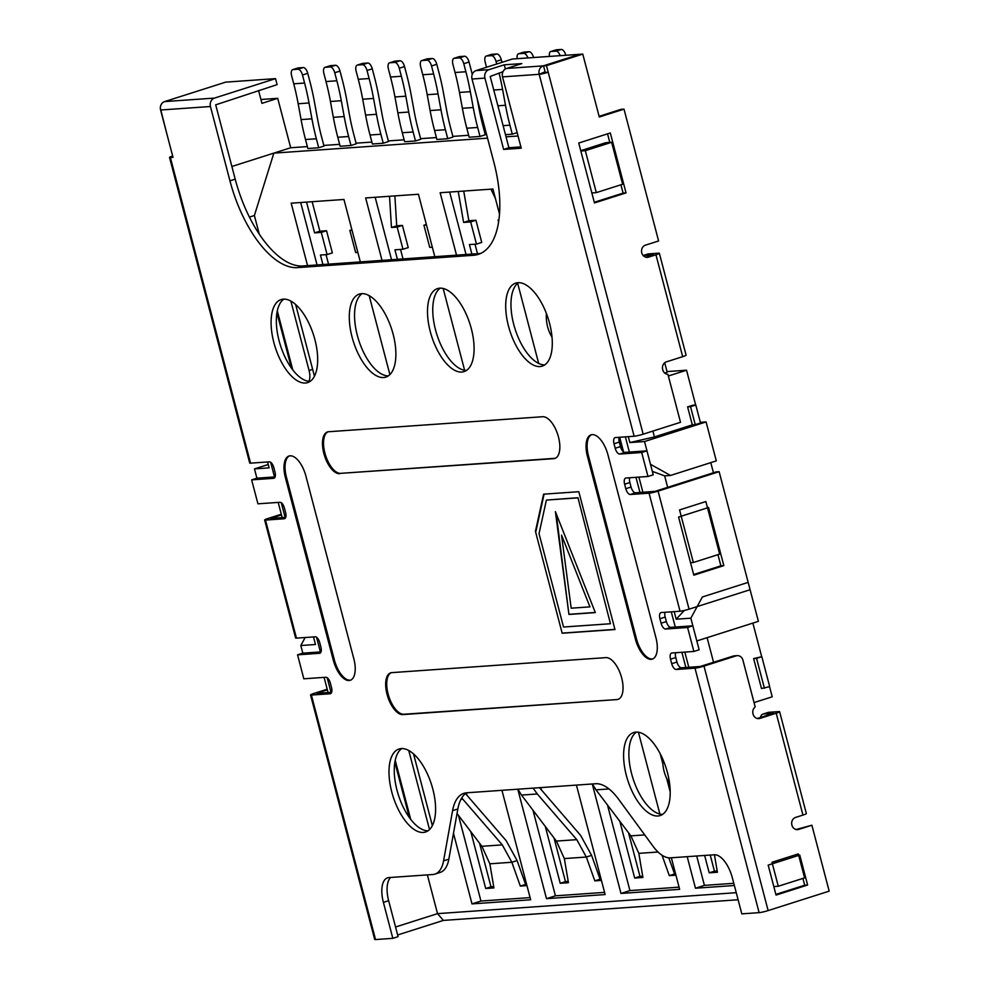 <?xml version="1.0" encoding="UTF-8"?>
<svg xmlns="http://www.w3.org/2000/svg" width="989" height="989" viewBox="0 0 989 989"><rect width="100%" height="100%" fill="white"/><g stroke="black" fill="none" stroke-linecap="round" stroke-linejoin="round"><path stroke-width="1.48" d="M456.522 255.162L440.142 192.731L492.93 189.023L499.482 214.007M517.667 283.311L538.684 363.445M307.542 265.608L291.162 203.178L343.949 199.469L360.33 261.912M369.181 295.637L389.889 374.571M576.439 785.105L605.144 894.563L546.497 898.667L517.779 789.21M734.37 885.501L695.477 888.221L687.194 856.672M670.183 791.83L666.635 778.281M662.84 763.805L660.182 753.717M395.551 927.002L437.521 913.638L427.359 874.894M738.115 899.755L443.381 920.413L437.521 913.638L736.261 892.684M259.279 234.183L254.383 215.515L273.854 153.122L487.54 138.139M506.034 136.841L518.038 136M295.637 304.488L314.44 376.179M432.354 825.605L413.538 753.915M638.424 732.243L659.886 814.058M671.358 857.784L679.641 889.334L620.981 893.45L592.275 783.993M501.942 790.322L530.66 899.78L472 903.897L453.481 833.307M382.026 260.391L365.646 197.948L418.434 194.252L434.814 256.695M443.159 288.454L464.62 370.269M447.757 138.707L436.903 139.474L434.554 130.486A240.933 212.375 -94 0 1 430.116 110.545L427.211 94.697A240.933 212.375 86 0 0 422.785 74.756L420.671 66.72A6.231 2.88 72.3 0 1 421.722 60.589A6.231 2.88 72.3 0 1 422.031 60.527L427.013 60.168A6.231 2.88 72.3 0 1 431.525 65.966L433.627 74.002A240.933 212.375 86 0 1 438.065 93.93L440.97 109.791A240.933 212.375 -94 0 0 445.396 129.72L447.757 138.707L453.024 137.026L450.663 128.038A234.714 206.886 86 0 1 446.348 108.629L443.443 92.768A247.163 217.864 86 0 0 438.893 72.321L436.779 64.285L431.525 65.966M466.042 254.494L449.661 192.064M604.576 892.375L555.435 895.824L532.972 810.201M415.504 140.97L404.649 141.736L402.288 132.736A240.933 212.375 -94 0 1 397.862 112.808L394.957 96.959A240.933 212.375 86 0 0 390.519 77.018L388.417 68.983A6.231 2.88 72.3 0 1 389.456 62.851A6.231 2.88 72.3 0 1 389.777 62.789L394.759 62.431A6.231 2.88 72.3 0 1 399.259 68.229L401.373 76.264A240.933 212.375 86 0 1 405.811 96.193L408.704 112.054A240.933 212.375 -94 0 0 413.142 131.982L415.504 140.97L420.758 139.288L418.396 130.301A234.714 206.886 86 0 1 414.082 110.892L411.177 95.031A247.163 217.864 86 0 0 406.64 74.583L404.526 66.547L399.259 68.229M679.06 887.158L629.931 890.595L607.469 804.984M260.923 99.506L277.711 98.319L290.692 147.757L307.369 146.595M323.811 145.445L339.623 144.332M356.077 143.182L371.889 142.07M388.331 140.92L404.142 139.808M420.597 138.658L436.396 137.545M452.851 136.395L468.662 135.283M485.104 134.133L486.464 134.034M667.019 371.58L686.539 370.22L695.663 405.008M700.348 422.34L706.084 421.932L716.296 460.886L670.517 475.462L650.49 464.311L644.519 441.539L629.845 442.565L628.299 436.668M713.44 472.754L710.782 462.642M748.166 582.385L758.39 621.339L696.825 640.946L690.854 618.174L702.388 596.96L748.166 582.385M754.051 702.586L772.211 696.8L769.566 686.687M761.691 656.696L752.876 623.095M796.664 829.351L795.749 829.412M383.238 143.232L372.383 143.998L370.034 134.999A240.933 212.375 -94 0 1 365.596 115.07L362.691 99.221A240.933 212.375 86 0 0 358.265 79.281L356.151 71.245A6.231 2.88 72.3 0 1 357.202 65.113A6.231 2.88 72.3 0 1 357.511 65.051L362.506 64.693A6.231 2.88 72.3 0 1 367.006 70.491L369.12 78.527A240.933 212.375 86 0 1 373.545 98.455L376.45 114.304A240.933 212.375 -94 0 0 380.876 134.244L383.238 143.232L388.504 141.551L386.143 132.563A234.714 206.886 86 0 1 381.828 113.154L378.923 97.293A247.163 217.864 86 0 0 374.374 76.845L372.272 68.81L367.006 70.491M391.545 259.724L375.165 197.281M530.092 897.604L480.951 901.041L458.488 815.431M350.984 145.494L340.129 146.261L337.768 137.261A240.933 212.375 -94 0 1 333.342 117.332L330.437 101.484A240.933 212.375 86 0 0 325.999 81.543L323.898 73.507A6.231 2.88 72.3 0 1 324.936 67.376A6.231 2.88 72.3 0 1 325.257 67.314L330.239 66.955A6.231 2.88 72.3 0 1 334.739 72.741L336.853 80.789A240.933 212.375 86 0 1 341.292 100.717L344.184 116.566A240.933 212.375 -94 0 0 348.623 136.507L350.984 145.494L356.238 143.813L353.889 134.825A234.714 206.886 86 0 1 349.562 115.416L346.657 99.555A247.163 217.864 86 0 0 342.12 79.108L340.006 71.072L334.739 72.741M318.718 147.757L307.863 148.523L305.514 139.523A240.933 212.375 -94 0 1 301.076 119.595L298.171 103.746A240.933 212.375 86 0 0 293.745 83.805L291.631 75.77A6.231 2.88 72.3 0 1 292.682 69.638A6.231 2.88 72.3 0 1 292.991 69.576L297.986 69.218A6.231 2.88 72.3 0 1 302.486 75.003L304.6 83.051A240.933 212.375 86 0 1 309.025 102.98L311.931 118.828A240.933 212.375 -94 0 0 316.356 138.769L318.718 147.757L323.984 146.075L321.623 137.088A234.714 206.886 86 0 1 317.308 117.679L314.403 101.818A247.163 217.864 86 0 0 309.854 81.37L307.752 73.334L302.486 75.003M317.061 264.941L300.681 202.51M517.148 132.625L512.277 134.183L505.466 134.665M733.801 883.313L704.415 885.378L696.713 856.004M695.799 405.008L690.532 406.677L695.255 424.652L700.509 422.983L695.799 405.008L692.869 405.206L687.602 406.887L692.325 424.862L654.434 436.928L629.845 442.565M695.255 424.652L692.325 424.862M761.493 688.529L753.63 658.563L761.827 656.684L769.689 686.65L761.493 688.529M480.011 136.445L469.169 137.211L466.808 128.224A240.933 212.375 -94 0 1 462.37 108.283L459.477 92.434A240.933 212.375 86 0 0 455.039 72.506L452.937 64.458A6.231 2.88 72.3 0 1 453.976 58.326A6.231 2.88 72.3 0 1 454.297 58.264L459.279 57.906A6.231 2.88 72.3 0 1 463.779 63.704L465.893 71.74A240.933 212.375 86 0 1 470.319 91.668L473.224 107.529A240.933 212.375 -94 0 0 477.662 127.457L480.011 136.445L485.278 134.776L482.916 125.776A234.714 206.886 86 0 1 478.602 106.367L477.217 98.826M664.707 362.765L667.192 372.223L664.695 373.014M290.692 147.757L231.883 166.486M704.415 885.378L695.477 888.221M629.931 890.595L620.981 893.45M555.435 895.824L546.497 898.667M480.951 901.041L472 903.897M167.166 135.097L160.342 108.11M258.574 90.543L261.937 103.35L277.711 98.319M688.801 667.291L684.821 652.097M674.201 611.647L676.192 619.201L690.854 618.174M642.899 492.312L638.906 477.106M625.369 436.866L629.35 452.06M635.976 477.316L639.97 492.51M671.271 611.845L675.264 627.038M681.878 652.295L685.871 667.488M706.084 421.932L644.519 441.539M275.115 476.908L256.905 478.182L254.47 468.897L268.254 464.509M321.017 651.887L302.807 653.16L300.804 645.52L305.156 637.522M324.095 677.391L328.088 692.584M331.018 692.374L327.161 677.7M320.399 651.924L316.554 637.25M285.116 517.395L281.259 502.721M274.497 476.945L270.652 462.271M267.586 461.962L269.132 467.859L254.47 468.897M278.193 502.412L282.174 517.606M313.488 636.941L315.466 644.494L300.804 645.52M443.381 920.413L397.652 934.976M254.383 215.515L249.413 217.098M668.366 375.993L686.539 370.22M804.589 877.873L798.308 853.903L772.001 862.272L778.281 886.243L804.589 877.873M773.806 886.564L778.281 886.243M652.901 431.08L654.434 436.928M670.517 475.462L664.657 475.882L652.344 471.382M676.192 619.201L684.326 610.46M719.658 554.124L693.351 562.506L679.554 509.928L705.862 501.547L719.658 554.124M690.557 562.704L693.351 562.506M664.657 475.882L667.662 487.342M707.098 637.67L713.564 662.321M596.318 192.62L585.315 150.674L611.622 142.292L622.625 184.251L596.318 192.62L591.842 192.942M580.827 150.996L585.315 150.674M580.753 150.674L605.75 142.713L611.622 142.292M307.752 73.334A6.231 2.88 72.3 0 0 303.24 67.549L298.258 67.895L292.991 69.576M312.141 201.707L319.88 231.191L314.613 232.872L306.541 202.09M322.921 264.533L320.436 255.038L327.099 254.581L321.289 232.403L314.613 232.872M326.036 254.655L328.521 264.137M327.099 254.581L332.366 252.9L326.543 230.734L321.289 232.403M319.88 231.191L326.543 230.734M436.779 64.285A6.231 2.88 72.3 0 0 432.28 58.499L427.297 58.846L422.031 60.527M426.679 59.043A6.231 2.88 72.3 0 1 426.976 58.907A6.231 2.88 72.3 0 1 427.297 58.846M458.228 191.458L463.594 222.426L470.665 221.932L475.932 220.25L468.86 220.745L463.717 191.075M468.86 220.745L463.594 222.426M471.901 254.086L469.416 244.592L476.475 244.098L481.742 242.429L475.932 220.25M475.017 244.209L477.502 253.691M470.665 221.932L476.475 244.098M498.889 219.743L498.06 220.003L498.864 219.954M628.51 832.726L639.97 876.378L642.702 876.192M675.586 873.88L674.572 873.955L668.824 857.834M675.92 875.166L669.306 875.636L662.037 855.225M609.014 788.938L595.996 789.852L630.895 835.866L638.832 853.359L642.912 877.478L634.703 878.059L619.794 821.241M498.58 221.944L498.06 220.003M495.402 198.48L490.915 189.171M472.248 74.398A247.163 217.864 86 0 0 471.16 70.058L469.046 62.023A6.231 2.88 72.3 0 0 464.546 56.237L459.551 56.583L454.297 58.264M595.996 789.852L592.374 783.98M674.572 873.955L669.306 875.636M639.97 876.378L634.703 878.059M466.363 792.993L466.993 795.379M479.529 843.172L490.989 886.824L493.721 886.639M526.605 884.327L525.592 884.401L517.099 860.591L511.845 862.26L502.288 844.878L462.803 799.186L460.961 799.322M457.042 813.514L481.915 846.312L489.852 863.805L493.931 887.924L485.723 888.505L470.813 831.687M526.939 885.612L520.325 886.082L511.845 862.26L489.852 863.805M352.022 230.252L349.846 230.4L355.669 252.578L357.845 252.418M461.752 797.925L462.803 799.186M517.099 860.591L506.195 840.724L465.522 793.598M490.989 886.824L485.723 888.505M525.592 884.401L520.325 886.082M349.846 230.4L351.886 229.745M340.006 71.072A6.231 2.88 72.3 0 0 335.506 65.286L330.511 65.633L325.257 67.314M623.206 451.614L619.448 437.286M512.277 134.183L509.916 125.195A240.933 212.375 -94 0 1 505.49 105.267L502.585 89.406A240.933 212.375 86 0 0 499.049 72.976M552.01 337.224C547.844 330.363 545.965 322.612 546.348 313.97M486.526 67.264L485.191 62.196A6.231 2.88 72.3 0 1 486.229 56.064A6.231 2.88 72.3 0 1 486.551 56.002L491.533 55.656A6.231 2.88 72.3 0 1 496.045 61.442L496.713 64.013M501.979 62.344L501.299 59.76A6.231 2.88 72.3 0 0 496.799 53.975L491.817 54.321L486.551 56.002M491.199 54.519A6.231 2.88 72.3 0 1 491.496 54.383A6.231 2.88 72.3 0 1 491.817 54.321M540.81 787.603L541.478 790.149M554.025 837.955L565.473 881.607L568.205 881.409M601.089 879.11L600.076 879.184L591.595 855.361L586.329 857.043L576.785 839.661L537.287 793.969L521.5 795.082L517.89 789.21M521.5 795.082L556.399 841.083L564.336 858.576L568.428 882.707L560.219 883.276L545.31 826.458M601.436 880.395L594.822 880.853L586.329 857.043L564.336 858.576M426.519 225.022L423.91 225.208L429.733 247.374L432.329 247.201M404.526 66.547A6.231 2.88 72.3 0 0 400.026 60.762L395.031 61.108L389.777 62.789M539.5 787.689L580.679 835.495L591.595 855.361M533.108 788.134L537.287 793.969M423.91 225.208L426.358 224.429M600.076 879.184L594.822 880.853M565.473 881.607L560.219 883.276M549.451 56.422A6.231 2.88 72.3 0 1 550.749 51.539A6.231 2.88 72.3 0 1 551.071 51.477L556.053 51.131A6.231 2.88 72.3 0 1 560.17 55.668M565.671 55.285L565.832 55.273A6.231 2.88 72.3 0 0 561.319 49.45L556.337 49.796L551.071 51.477M517.185 58.685A6.231 2.88 72.3 0 1 518.496 53.802A6.231 2.88 72.3 0 1 518.817 53.74L523.799 53.394A6.231 2.88 72.3 0 1 527.916 57.931M533.578 57.535L533.566 57.498A6.231 2.88 72.3 0 0 529.053 51.712L524.071 52.058L518.817 53.74M669.553 783.337C665.065 776.699 662.791 769.108 662.717 760.578M555.719 49.994A6.231 2.88 72.3 0 1 556.016 49.858A6.231 2.88 72.3 0 1 556.337 49.796M623.552 451.886L619.707 437.262M764.423 688.319L756.56 658.365L761.827 656.684M756.56 658.365L753.63 658.563M687.602 406.887L690.532 406.677M714.441 854.756L717.408 872.261L709.2 872.83L714.454 871.161L710.226 855.052M717.186 870.963L714.454 871.161M704.638 855.448L709.2 872.83M372.272 68.81A6.231 2.88 72.3 0 0 367.76 63.024L362.778 63.37L357.511 65.051M362.159 63.568A6.231 2.88 72.3 0 1 362.456 63.432A6.231 2.88 72.3 0 1 362.778 63.37M394.871 195.896L396.713 225.813L391.459 227.482L389.518 196.279M397.417 259.316L394.92 249.821L402.98 249.253L397.158 227.087L391.459 227.482M400.52 249.426L403.018 258.92M402.98 249.253L408.234 247.584L402.424 225.405L397.158 227.087M396.713 225.813L402.424 225.405M302.807 653.16L297.553 654.842L303.833 678.8L325.826 677.267A6.231 2.88 72.3 0 1 330.338 683.053L331.513 687.54A6.231 2.88 72.3 0 1 330.474 693.685A6.231 2.88 72.3 0 1 330.153 693.746L311.387 695.057A6.849 0.68 -14.7 0 1 310.546 694.958A6.849 0.68 -14.7 0 1 313.946 693.437L327.198 689.222M802.944 815.084A6.849 0.68 -14.7 0 0 806.344 813.576L779.616 711.697A6.849 0.68 165.3 0 1 776.217 713.217L759.911 718.41A6.231 5.489 86 0 1 758.773 718.632A6.231 5.489 86 0 1 753.074 714.095L753 713.811A6.231 5.489 86 0 1 755.188 706.925L742.924 660.182A6.231 5.489 86 0 0 737.225 655.645A6.231 5.489 86 0 0 736.088 655.868L703.995 666.091L768.132 910.585L829.178 891.138L811.882 825.222L798.729 829.412A6.231 5.489 86 0 1 797.591 829.635A6.231 5.489 86 0 1 791.756 824.455A6.231 5.489 86 0 1 795.576 817.433L802.944 815.084L776.217 713.217M760.38 717.532A12.449 5.749 72.3 0 1 762.915 714.095L768.181 712.414A12.449 5.749 72.3 0 1 768.812 712.303L778.788 711.598A6.849 0.68 165.3 0 1 779.616 711.697M762.915 714.095A12.449 5.749 72.3 0 1 763.545 713.971L773.534 713.329M757.314 718.509L773.522 713.267M799.755 855.065L807.617 885.019L776.044 895.082L768.181 865.115L799.755 855.065M643.171 255.508L647.919 254A12.449 5.749 72.3 0 1 648.549 253.876L658.513 253.172A6.849 0.68 165.3 0 1 659.354 253.283L686.082 355.15A6.849 0.68 165.3 0 1 682.682 356.67L666.376 361.863A6.231 5.489 86 0 0 662.679 369.527L662.754 369.799A6.231 5.489 86 0 0 667.934 374.349L680.519 422.291L643.159 434.183A6.849 0.68 -14.7 0 1 634.134 436.248L539.19 74.311A6.849 6.033 -94 0 1 543.245 65.88L579.554 54.308L512.389 59.019L476.092 70.59L488.986 69.675A6.849 6.033 86 0 0 484.931 78.119L472.025 79.021A6.849 6.033 -94 0 1 476.092 70.59M643.209 255.558A12.449 5.749 72.3 0 1 643.283 255.545L653.272 254.902M645.99 257.239L653.259 254.853M659.354 253.283A6.849 0.68 165.3 0 1 655.954 254.791L648.586 257.14A6.231 5.489 86 0 1 647.449 257.363A6.231 5.489 86 0 1 641.626 252.183A6.231 5.489 86 0 1 645.446 245.148L658.6 240.97L624.01 109.136L599.285 117.011L582.781 54.086L546.472 65.645L643.159 434.183M578.738 143.034L594.463 202.955L626.037 192.904L610.312 132.971L578.738 143.034M616.901 699.569L402.82 714.59A21.795 10.063 72.3 0 1 387.379 695.502A21.795 10.063 72.3 0 1 390.704 672.841A21.795 10.063 72.3 0 1 391.817 672.631L605.898 657.623A21.795 10.063 72.3 0 1 621.339 676.711A21.795 10.063 72.3 0 1 618.014 699.359A21.795 10.063 72.3 0 1 616.901 699.569L403.871 714.243A21.795 10.063 72.3 0 1 388.603 695.737A21.795 10.063 72.3 0 1 391.236 672.705M655.917 637.645A21.795 10.063 72.3 0 1 652.258 659.119A21.795 10.063 72.3 0 1 635.383 639.079L587.429 456.312A21.795 10.063 72.3 0 1 591.088 434.826A21.795 10.063 72.3 0 1 607.963 454.866L655.917 637.645M391.755 791.942A43.578 20.126 -107.7 0 0 425.505 832.033A43.578 20.126 -107.7 0 0 431.464 784.401A43.578 20.126 -107.7 0 0 399.062 748.982A43.578 20.126 -107.7 0 0 391.755 791.942M626.371 775.5A43.578 20.126 -107.7 0 0 660.12 815.579A43.578 20.126 -107.7 0 0 666.079 767.946A43.578 20.126 -107.7 0 0 633.677 732.528A43.578 20.126 -107.7 0 0 626.371 775.5M273.854 342.515A43.578 20.126 -107.7 0 0 307.604 382.607A43.578 20.126 -107.7 0 0 313.55 334.974A43.578 20.126 -107.7 0 0 281.16 299.556A43.578 20.126 -107.7 0 0 273.854 342.515M352.059 337.026A43.578 20.126 -107.7 0 0 385.809 377.118A43.578 20.126 -107.7 0 0 391.755 329.485A43.578 20.126 -107.7 0 0 359.366 294.067A43.578 20.126 -107.7 0 0 352.059 337.026M430.264 331.55A43.578 20.126 -107.7 0 0 464.014 371.629A43.578 20.126 -107.7 0 0 469.96 323.996A43.578 20.126 -107.7 0 0 437.571 288.578A43.578 20.126 -107.7 0 0 430.264 331.55M508.47 326.061A43.578 20.126 -107.7 0 0 542.219 366.153A43.578 20.126 -107.7 0 0 548.166 318.52A43.578 20.126 -107.7 0 0 515.764 283.101A43.578 20.126 -107.7 0 0 508.47 326.061M339.623 473.694A21.795 10.063 72.3 0 1 324.182 454.606A21.795 10.063 72.3 0 1 327.507 431.946A21.795 10.063 72.3 0 1 328.62 431.736L542.701 416.728A21.795 10.063 72.3 0 1 558.142 435.815A21.795 10.063 72.3 0 1 554.817 458.463A21.795 10.063 72.3 0 1 553.704 458.673L340.673 473.348A21.795 10.063 72.3 0 1 325.406 454.841A21.795 10.063 72.3 0 1 328.039 431.81M305.898 476.055L353.839 658.822A21.795 10.063 72.3 0 1 350.193 680.308A21.795 10.063 72.3 0 1 333.318 660.256L285.364 477.489A21.795 10.063 72.3 0 1 289.023 456.016A21.795 10.063 72.3 0 1 305.898 476.055M535.445 531.353L562.172 633.232L614.96 629.523L578.8 491.706L543.604 494.166L535.445 531.353L562.172 633.232M545.087 71.777L539.19 74.311L502.523 76.882L521.24 148.189L503.636 149.426L484.931 78.119M172.655 156.015A6.849 0.68 165.3 0 0 169.527 157.436A6.849 0.68 165.3 0 0 170.368 157.535L173.013 157.35L160.589 110.014A6.849 6.033 -94 0 1 164.644 101.583L214.502 98.084A6.849 6.033 86 0 0 210.447 106.515L229.943 180.826A93.386 43.12 -107.7 0 0 297.504 267.623L473.471 255.286A93.386 43.12 -107.7 0 0 478.231 254.383A93.386 43.12 -107.7 0 0 493.882 162.32L472.025 79.021M284.857 518.57L284.251 518.768A6.231 2.88 72.3 0 0 284.56 518.706A6.231 2.88 72.3 0 0 285.611 512.562L284.424 508.074A6.231 2.88 72.3 0 0 279.924 502.288L257.931 503.821L251.639 479.863L273.632 478.317A6.231 2.88 72.3 0 0 273.953 478.256A6.231 2.88 72.3 0 0 275.004 472.112L273.817 467.624A6.231 2.88 72.3 0 0 269.317 461.838L250.551 463.149A6.849 0.68 -14.7 0 1 249.71 463.05L169.527 157.436M284.251 518.768L265.485 520.078A6.849 0.68 165.3 0 1 264.644 519.979A6.849 0.68 165.3 0 1 268.044 518.459L281.296 514.243M297.553 654.842L319.546 653.296A6.231 2.88 72.3 0 0 319.855 653.235A6.231 2.88 72.3 0 0 320.906 647.09L319.719 642.603A6.231 2.88 72.3 0 0 315.219 636.817L296.453 638.128A6.849 0.68 165.3 0 1 295.612 638.029L264.644 519.979M768.132 910.585A6.849 0.68 165.3 0 1 759.119 912.649L741.812 913.861L732.379 877.911A24.898 11.497 -107.7 0 0 714.367 854.768L670.381 857.846A40.462 18.68 72.3 0 1 652.987 846.176L618.422 799.013A52.924 24.441 -107.7 0 0 595.687 783.745L466.647 792.795A52.924 24.441 -107.7 0 0 463.952 793.314A52.924 24.441 -107.7 0 0 452.591 810.646L443.567 860.863A40.462 18.68 72.3 0 1 434.888 874.115A40.462 18.68 72.3 0 1 432.823 874.511L388.838 877.589A24.898 11.497 -107.7 0 0 387.564 877.836A24.898 11.497 -107.7 0 0 383.398 902.376L392.831 938.338L375.523 939.55A6.849 0.68 165.3 0 1 374.695 939.439L310.546 694.958M675.672 652.728A6.231 2.88 72.3 0 0 675.784 657.524L676.971 662.012A6.231 2.88 72.3 0 0 681.47 667.798L676.204 669.479L694.983 668.156A6.849 0.68 -14.7 0 0 703.995 666.091M676.204 669.479A6.231 2.88 72.3 0 1 671.704 663.693L670.53 659.193A6.231 2.88 72.3 0 1 671.568 653.061A6.231 2.88 72.3 0 1 671.89 653L693.882 651.454L687.59 627.483L665.597 629.029A6.231 2.88 72.3 0 1 661.097 623.243L659.91 618.743A6.231 2.88 72.3 0 1 660.961 612.611A6.231 2.88 72.3 0 1 661.27 612.55L680.049 611.227L649.068 493.177L630.302 494.5A6.231 2.88 72.3 0 1 625.802 488.714L631.069 487.033L629.882 482.545A6.231 2.88 72.3 0 1 629.77 477.749M629.882 482.545L624.615 484.214L625.802 488.714M624.615 484.214A6.231 2.88 72.3 0 1 625.666 478.083A6.231 2.88 72.3 0 1 625.988 478.021L647.98 476.475L641.688 452.505L619.695 454.05A6.231 2.88 72.3 0 1 615.195 448.264L614.008 443.764A6.231 2.88 72.3 0 1 615.059 437.633A6.231 2.88 72.3 0 1 615.368 437.571L634.134 436.248M428.014 830.797A43.578 20.126 72.3 0 1 397.022 790.273A43.578 20.126 72.3 0 1 401.818 748.537M662.63 814.355A43.578 20.126 72.3 0 1 631.637 773.818A43.578 20.126 72.3 0 1 636.434 732.083M310.113 381.371A43.578 20.126 72.3 0 1 279.108 340.834A43.578 20.126 72.3 0 1 283.905 299.111M388.318 375.882A43.578 20.126 72.3 0 1 357.313 335.358A43.578 20.126 72.3 0 1 362.11 293.622M466.524 370.405A43.578 20.126 72.3 0 1 435.519 329.869A43.578 20.126 72.3 0 1 440.315 288.133M544.729 364.916A43.578 20.126 72.3 0 1 513.724 324.392A43.578 20.126 72.3 0 1 518.52 282.656M502.981 71.715L490.198 76.437L508.902 147.744L520.894 146.904M647.98 476.475L653.235 474.807L646.954 450.836L624.961 452.369A6.231 2.88 72.3 0 1 620.449 446.583L619.275 442.095A6.231 2.88 72.3 0 1 619.151 437.299M649.068 493.177A6.849 0.68 165.3 0 0 658.093 491.113L719.127 471.679L716.197 471.877L655.151 491.323L635.568 492.819A6.231 2.88 72.3 0 1 631.069 487.033M693.882 651.454L699.149 649.785L692.856 625.814L670.863 627.347A6.231 2.88 72.3 0 1 666.351 621.562L665.177 617.074A6.231 2.88 72.3 0 1 665.065 612.278M681.47 667.798L700.237 666.487L733.158 656.078L736.088 655.868M434.888 874.115L440.154 872.434A40.462 18.68 72.3 0 0 448.833 859.181L457.858 808.965A52.924 24.441 72.3 0 1 466.684 792.795M392.831 938.338L398.085 936.657L388.652 900.707A24.898 11.497 72.3 0 1 390.655 877.466M316.913 693.363L331.636 692.337M285.722 517.358L270.665 518.397L281.469 514.91M480.802 253.357A93.386 43.12 72.3 0 1 478.738 253.604L302.77 265.954A93.386 43.12 72.3 0 1 235.197 179.145L215.701 104.846L277.118 84.634L275.535 78.638L225.69 82.136L164.644 101.583M505.354 69.02L504.254 64.817L521.846 63.593L506.591 68.451L543.245 65.88M504.254 64.817L488.986 69.675M502.523 76.882A6.849 6.033 -94 0 1 506.591 68.451M544.444 72.63L548.203 72.246A6.849 0.68 -14.7 0 1 539.19 74.311M214.502 98.084L275.535 78.638M316.876 693.24L327.384 689.889M811.882 825.222L796.133 829.511M737.225 655.645L734.295 655.855A6.231 5.489 86 0 0 733.158 656.078M802.895 878.417L804.675 885.229L775.858 894.402M658.093 491.113L689.061 609.162L750.095 589.728L719.127 471.679M693.821 575.178L678.578 517.049L708.569 507.505L723.824 565.621L693.821 575.178M717.952 554.668L720.882 565.832L693.648 574.51M582.781 54.086L579.851 54.296L543.542 65.855L545.273 72.444M624.01 109.136L621.08 109.334L599.111 116.331M594.29 202.275L623.107 193.102L620.919 184.782M609.805 142.428L607.555 133.849M546.472 65.645L543.542 65.855M689.061 609.162A6.849 0.68 165.3 0 1 680.049 611.227M623.107 193.102L626.037 192.904M720.882 565.832L723.824 565.621M804.675 885.229L807.617 885.019M646.954 450.836L641.688 452.505M555.336 458.266A21.795 10.063 72.3 0 1 554.755 458.34L340.673 473.348M692.856 625.814L687.59 627.483M652.777 658.921A21.795 10.063 72.3 0 1 636.434 638.746L588.492 455.978A21.795 10.063 72.3 0 1 591.62 434.69M256.905 478.182L251.639 479.863M350.712 680.111A21.795 10.063 72.3 0 1 334.369 659.923L286.414 477.155A21.795 10.063 72.3 0 1 289.554 455.88M544.098 494.129L535.964 531.192M562.692 633.059L614.923 629.4M577.44 497.9L546.398 500.075L539.03 533.64L563.532 627.026L610.448 623.738L577.959 497.727L546.398 500.075M577.959 497.727L610.448 623.738M555.398 511.647L568.935 614.441L595.329 612.599L555.398 511.647M571.172 608.186L589.938 606.875L561.542 535.074L571.172 608.186M561.542 535.074L589.938 606.875M556.226 513.724L568.935 614.441M569.454 614.28L595.279 612.463M508.902 147.744L503.636 149.426M290.853 301.052L309.075 370.529A12.449 5.749 72.3 0 1 308.753 381.309M408.754 750.478A12.449 5.749 72.3 0 1 408.902 751.047L429.35 828.943A12.449 5.749 72.3 0 1 429.498 829.573M303.24 67.549L297.986 69.218M298.171 103.746L309.025 102.98M293.745 83.805L304.6 83.051M301.076 119.595L311.931 118.828M305.514 139.523L316.356 138.769M432.28 58.499L427.013 60.168M427.211 94.697L438.065 93.93M422.785 74.756L433.627 74.002M430.116 110.545L440.97 109.791M434.554 130.486L445.396 129.72M658.044 852.011L638.832 853.359M466.808 128.224L477.662 127.457M464.546 56.237L459.279 57.906M644.717 834.901L630.895 835.866M469.046 62.023L463.779 63.704M459.477 92.434L470.319 91.668M455.039 72.506L465.893 71.74M462.37 108.283L473.224 107.529M337.768 137.261L348.623 136.507M502.288 844.878L481.915 846.312M335.506 65.286L330.239 66.955M333.342 117.332L344.184 116.566M330.437 101.484L341.292 100.717M325.999 81.543L336.853 80.789M503.104 125.677L509.916 125.195M496.799 53.975L491.533 55.656M501.299 59.76L496.045 61.442M493.758 90.024L502.585 89.406M497.9 105.798L505.49 105.267M402.288 132.736L413.142 131.982M400.026 60.762L394.759 62.431M576.785 839.661L556.399 841.083M394.957 96.959L405.811 96.193M390.519 77.018L401.373 76.264M397.862 112.808L408.704 112.054M561.319 49.45L556.053 51.131M529.053 51.712L523.799 53.394M367.76 63.024L362.506 64.693M362.691 99.221L373.545 98.455M358.265 79.281L369.12 78.527M365.596 115.07L376.45 114.304M370.034 134.999L380.876 134.244M768.812 712.303L763.545 713.971M757.623 718.57L759.911 718.41M648.549 253.876L643.283 255.545M646.299 257.301L648.586 257.14M682.682 356.67L655.954 254.791M210.447 106.515L160.589 110.014M170.368 157.535L250.551 463.149M265.485 520.078L296.453 638.128M311.387 695.057L375.523 939.55M759.119 912.649L694.983 668.156M235.197 179.145L229.943 180.826M276.945 312.833L291.458 368.131M394.858 762.272L409.359 817.557M659.91 618.743L665.177 617.074M666.351 621.562L661.097 623.243M675.784 657.524L670.53 659.193M676.971 662.012L671.704 663.693M619.275 442.095L614.008 443.764M620.449 446.583L615.195 448.264M457.858 808.965L452.591 810.646M448.833 859.181L443.567 860.863M388.652 900.707L383.398 902.376M302.77 265.954L297.504 267.623M478.738 253.604L473.471 255.286M796.429 829.573L798.729 829.412M630.302 494.5L635.568 492.819M624.961 452.369L619.695 454.05M554.755 458.34L553.704 458.673M670.863 627.347L665.597 629.029M636.434 638.746L635.383 639.079M588.492 455.978L587.429 456.312M274.25 478.12L273.632 478.317M334.369 659.923L333.318 660.256M286.414 477.155L285.364 477.489M403.871 714.243L402.82 714.59M292.793 369.935L277.316 310.905M312.66 369.379L309.075 370.529M410.707 819.374L395.217 760.343M430.388 828.609L429.35 828.943M292.682 69.638L297.936 67.957M421.722 60.589L426.976 58.907M453.976 58.326L459.242 56.645M330.202 65.694L324.936 67.376M486.229 56.064L491.496 54.383M394.722 61.17L389.456 62.851M556.016 49.858L550.749 51.539M523.762 52.12L518.496 53.802M362.456 63.432L357.202 65.113"/></g></svg>
